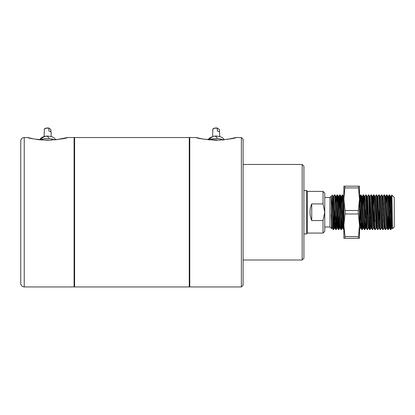 <?xml version="1.0" encoding="UTF-8"?>
<svg xmlns="http://www.w3.org/2000/svg" width="415" height="415" viewBox="0 0 415 415"><rect width="100%" height="100%" fill="white"/><g stroke="black" fill="none" stroke-linecap="round" stroke-linejoin="round"><path stroke-width="0.62" d="M189.261 138.055L189.78 137.536L189.78 286.936L241.374 286.936L241.374 137.536L243.112 139.274L243.112 285.198L241.374 286.936M227.306 139.404L236.166 137.536C234.978 138.428 228.323 139.336 216.194 140.254C204.045 139.336 197.384 138.428 196.207 137.536L202.836 139.03M303.915 166.197L303.915 258.27L302.177 260.008L302.177 164.465L303.915 166.197M203.506 139.15L220.168 140.146M222.009 140.021L223.986 139.834M24.226 286.936C22.114 286.729 20.957 285.572 20.75 283.461L20.75 141.012C20.957 138.9 22.114 137.744 24.226 137.536L24.226 286.936L74.083 286.936L74.083 137.536L74.601 138.055M55.356 139.85L67.655 137.536C66.478 138.428 59.822 139.336 47.684 140.254C35.545 139.336 28.884 138.428 27.701 137.536L33.615 138.895M36.572 139.404L39.99 139.85M40.307 139.881L51.792 140.14M20.75 173.148L20.75 181.832M189.261 212.236L189.261 137.536L74.601 137.536L74.601 286.936L189.261 286.936L189.261 212.236M324.763 231.347L323.026 233.08L323.026 220.567L324.763 212.236L324.763 231.347M307.39 191.388L307.39 233.08L306.519 233.951L306.519 190.521L307.39 191.388L323.026 191.388L323.026 203.905L311.732 203.905C309.429 209.461 309.429 215.012 311.732 220.567L323.026 220.567M303.915 233.951L306.519 233.951M303.915 190.521L306.519 190.521M324.763 227L329.972 227L331.549 228.577L331.17 196.425C331.663 197.893 332.13 203.163 332.581 212.236L333.214 229.594L333.556 229.609C333.229 230.408 332.903 209.902 332.581 199.952L332.581 212.236M324.763 197.467L329.972 197.467L329.972 227M307.39 233.08L323.026 233.08M393 196.274L394.25 197.467L394.25 227L392.606 228.644C392.325 229.827 392.051 194.101 391.781 195.003L392.927 196.15M390.396 196.274L391.049 196.274L391.371 200.948L392.025 223.524L392.606 228.644M388.424 196.29L389.239 194.879C389.69 193.789 390.126 230.683 390.557 229.609L389.727 228.183L388.767 200.948L388.44 196.274L387.792 196.274M390.557 229.609L390.883 229.609C390.448 230.683 390.017 193.789 389.581 194.863L390.411 196.29L391.371 223.524L391.698 228.198L392.351 228.198M388.834 203.049L389.239 194.879L389.581 194.863M335.839 229.609L336.16 229.609C335.73 230.683 335.294 193.789 334.858 194.863L334.532 194.863C334.967 193.789 335.403 230.683 335.839 229.609L335.004 228.183L334.698 223.524L333.717 196.274L333.395 200.948M336.892 208.927L336.176 229.594L336.996 228.183L336 200.948L335.688 196.29L334.858 194.863M338.443 229.609L338.427 229.594C338.007 230.683 337.571 193.789 337.141 194.863L337.462 194.863C337.898 193.789 338.334 230.683 338.77 229.609L337.613 228.183L336.653 200.948L336.326 196.274L336 200.948M341.047 229.609L341.374 229.609C340.938 230.683 340.507 193.789 340.072 194.863L339.745 194.863C340.181 193.789 340.611 230.683 341.047 229.609L340.217 228.183L339.906 223.524L338.931 196.274L338.277 196.274L337.883 203.049M342.842 228.198L342.188 228.198L341.861 223.524L340.902 196.29L340.072 194.863M340.902 196.29L341.535 196.274L341.861 200.948L342.821 228.183L343.636 229.594C343.221 230.683 342.785 193.789 342.349 194.863L342.676 194.863L343.003 199.952L343.869 229.002M359.504 229.609L359.504 229.002M359.758 196.29L360.578 194.879C361.024 193.789 361.46 230.683 361.896 229.609L361.06 228.183L360.101 200.948L359.779 196.274L359.504 199.537M361.896 229.609L362.222 229.609C361.787 230.683 361.351 193.789 360.915 194.863L360.594 194.863L360.173 203.049M364.5 229.609L364.827 229.609C364.391 230.683 363.955 193.789 363.524 194.863L363.198 194.863C363.633 193.789 364.064 230.683 364.5 229.609L363.67 228.183L363.358 223.524L362.368 196.29L363.182 194.879L362.466 215.546M366.289 228.198L365.641 228.198L365.314 223.524L364.354 196.29L363.524 194.863M367.104 229.609L367.088 229.594C366.673 230.683 366.238 193.789 365.802 194.863L366.129 194.863C366.564 193.789 367 230.683 367.431 229.609L366.274 228.183L365.314 200.948L364.987 196.274L364.666 200.948M369.713 229.609L368.878 228.183L368.572 223.524L367.576 196.29L368.733 194.863C369.168 193.789 369.604 230.683 370.04 229.609L369.713 229.609C369.277 230.683 368.842 193.789 368.411 194.863M371.503 228.198L370.854 228.198L370.528 223.524L369.568 196.29L368.733 194.863M372.317 229.609L372.302 229.594C371.882 230.683 371.451 193.789 371.015 194.863L371.342 194.863C371.773 193.789 372.208 230.683 372.644 229.609L371.487 228.183L370.201 196.274L369.464 215.546M374.921 229.609L375.248 229.609C374.818 230.683 374.382 193.789 373.946 194.863L373.619 194.863C374.055 193.789 374.491 230.683 374.921 229.609L374.091 228.183L373.785 223.524L372.805 196.274L372.478 200.948M375.248 229.609L376.083 228.183L375.087 200.948L374.776 196.29L373.946 194.863M377.531 229.609L377.515 229.594C377.095 230.683 376.659 193.789 376.229 194.863L376.55 194.863C376.986 193.789 377.422 230.683 377.858 229.609L376.696 228.183L375.736 200.948L375.414 196.274L375.087 200.948M380.135 229.609L380.462 229.609C380.026 230.683 379.59 193.789 379.16 194.863L378.833 194.863C379.269 193.789 379.699 230.683 380.135 229.609L379.305 228.183L378.994 223.524L378.018 196.274L377.692 200.948M381.925 228.198L381.276 228.198L380.949 223.524L379.99 196.29L379.16 194.863M382.739 229.609L382.723 229.594C382.308 230.683 381.873 193.789 381.437 194.863L381.764 194.863C382.199 193.789 382.63 230.683 383.066 229.609L382.739 229.609L381.909 228.183L380.949 200.948L380.622 196.274L379.974 196.274M385.348 229.609L385.675 229.609C385.239 230.683 384.804 193.789 384.368 194.863L384.046 194.863C384.477 193.789 384.913 230.683 385.348 229.609L384.513 228.183L384.207 223.524L383.232 196.274L382.905 200.948M386.811 223.524L386.484 228.198L385.509 200.948L385.203 196.29L384.368 194.863M387.952 229.609L387.937 229.594C387.517 230.683 387.086 193.789 386.65 194.863L386.977 194.863C387.408 193.789 387.843 230.683 388.279 229.609L387.952 229.609L387.122 228.183L385.82 196.29L386.635 194.879L386.23 203.049M334.532 194.863L333.702 196.29M334.117 203.049L333.395 228.286M333.976 221.423L333.556 229.609M336.306 196.29L337.125 194.879L336.721 203.049M336.409 215.546L336 228.286M339.745 194.863L339.325 203.049M339.014 215.546L338.604 228.286M339.906 196.186L339.496 208.927M339.185 221.423L338.77 229.609M342.349 194.863L341.934 203.049M341.623 215.546L341.213 228.286M341.794 221.423L341.374 229.609M359.862 215.546L359.504 227.306M360.345 208.927L360.033 221.423M359.629 229.594L360.448 228.183L360.754 223.524M362.637 221.423L362.222 229.609M365.802 194.863L364.972 196.29M365.553 208.927L364.827 229.609L365.657 228.183L365.968 223.524M368.266 228.183L367.431 229.609M371.015 194.863L370.185 196.29M370.595 203.049L369.874 228.286M370.766 208.927L370.056 229.594L370.87 228.183M373.619 194.863L372.893 215.546M373.474 228.183L372.644 229.609M376.229 194.863L375.393 196.29M375.98 208.927L375.668 221.423M378.833 194.863L378.003 196.29M379.403 208.927L378.688 228.183L377.858 229.609M381.437 194.863L380.607 196.29M381.292 228.183L380.462 229.609M384.046 194.863L383.211 196.29M383.626 203.049L383.315 215.546M383.797 208.927L383.486 221.423M386.505 228.183L385.675 229.609M388.528 215.546L388.113 228.286M389.42 196.186L388.295 229.594L389.109 228.183L388.113 200.948L387.807 196.29L386.993 194.879M332.581 199.952L332.374 195.071L333.084 196.29L333.717 196.274M329.972 197.467L332.374 195.071M332.088 223.524L331.549 228.577M392.025 202.017L391.646 207.687L391.646 197.167L391.444 203.049M391.132 215.546L390.723 228.286M391.615 208.927L390.883 229.609M391.049 196.274L391.781 195.003M323.026 191.388L324.763 193.125L324.763 212.236L323.026 203.905M311.732 220.567L311.732 203.905M391.029 196.29L390.313 215.546M390.142 221.423L389.727 228.183M386.484 228.198L387.122 228.183M376.063 228.198L376.696 228.183M367.27 200.948L366.86 215.546M343.869 199.537L343.817 200.948M341.535 196.274L340.798 215.546M339.906 223.524L339.584 228.198L340.217 228.183M338.023 221.423L337.613 228.183M335.419 221.423L335.004 228.183M333.214 229.594L332.399 228.183L332.088 223.524L331.17 196.425M392.253 215.982L391.698 228.198M389.42 223.524L389.109 228.183M384.207 223.524L383.88 228.198L382.905 200.948L382.594 196.29L381.779 194.879M379.32 228.198L378.672 228.198L378.345 223.524L377.385 196.29L376.566 194.879M374.195 208.927L373.785 223.524M374.107 228.198L373.459 228.198L373.132 223.524L372.172 196.29L371.358 194.879M372.805 196.274L372.156 196.274L371.757 203.049M369.568 196.29L369.153 203.049M368.899 228.198L368.245 228.198L367.918 223.524L366.959 196.29L366.549 203.049M363.685 228.198L363.037 228.198L362.71 223.524L361.73 196.274L362.383 196.274M361.081 228.198L360.428 228.198L360.101 223.524L359.504 202.567M343.869 202.567L343.506 196.29L342.691 194.879M342.925 208.927L342.204 228.183L341.389 229.594M339.584 228.198L338.277 196.274M335.688 196.29L335.279 203.049M335.107 208.927L334.371 228.198L333.084 196.29M331.782 228.183L331.17 214.42M54.552 139.928A8.684 3.673 180 0 0 48.996 138.543C48.368 136.452 46.838 135.747 44.4 136.431L39.923 139.839M48.996 138.543A8.684 3.673 180 0 0 43.585 138.937A8.684 3.673 180 0 0 40.8 139.928M51.061 132.12L50.791 129.433L48.892 128.245A3.476 1.468 180 0 0 46.039 128.328A3.476 1.468 180 0 0 44.296 129.283L44.566 129.184L44.296 129.283L44.296 132.12A3.476 1.468 180 0 0 44.203 132.458L44.203 136.436M51.149 136.436L51.149 132.458A3.476 1.468 180 0 0 48.892 131.083L48.892 128.245L49.162 128.147M223.063 139.928A8.684 3.673 180 0 0 217.299 138.532C216.682 136.442 215.167 135.757 212.765 136.468L208.372 139.834M217.299 138.532A8.684 3.673 180 0 0 211.909 138.978A8.684 3.673 180 0 0 209.31 139.928M219.587 132.152L219.307 129.402L217.325 128.235A3.476 1.468 180 0 0 214.477 128.344A3.476 1.468 180 0 0 212.786 129.319L213.066 129.215L212.786 129.319L212.786 132.152A3.476 1.468 180 0 0 212.713 132.458L212.713 136.436M219.66 136.436L219.66 132.458A3.476 1.468 180 0 0 217.325 131.067L217.325 128.235L217.605 128.131M358.233 212.236L359.504 225.262L358.384 238.293L359.504 238.293L359.504 199.205L358.233 212.236M344.99 213.974L345.145 212.236L343.869 199.205L344.99 186.179L343.869 186.179L343.869 225.267L344.99 213.974L358.384 213.974M344.99 186.179L358.384 186.179L359.504 199.205L359.504 186.179L358.384 186.179M344.99 236.555L343.869 225.267L343.869 238.293L344.99 238.293L344.99 236.555L358.384 236.555M358.384 238.293L344.99 238.293M46.205 128.142A3.128 1.323 0 0 1 48.939 128.1M214.648 128.157A3.128 1.323 0 0 1 217.377 128.085M344.99 210.498L358.384 210.498M358.384 187.917L344.99 187.917M189.78 137.536L196.207 137.536M236.166 137.536L241.374 137.536M243.112 164.465L302.177 164.465M243.112 260.008L302.177 260.008M189.261 286.412L189.78 286.936M24.226 137.536L27.701 137.536M67.655 137.536L74.083 137.536M74.601 286.412L74.083 286.936M372.789 196.29L373.604 194.879M341.519 196.29L342.334 194.879M338.915 196.29L339.729 194.879M389.094 228.198L389.742 228.198M385.182 196.274L385.836 196.274M383.88 228.198L384.534 228.198M382.578 196.274L383.232 196.274M377.365 196.274L378.018 196.274M374.761 196.274L375.414 196.274M369.547 196.274L370.201 196.274M366.943 196.274L367.597 196.274M364.339 196.274L364.987 196.274M359.125 196.274L359.779 196.274M343.49 196.274L344.144 196.274M336.975 228.198L337.628 228.198M335.673 196.274L336.326 196.274M334.371 228.198L335.024 228.198M331.767 228.198L332.415 228.198M390.899 229.594L391.713 228.183M383.896 228.183L383.081 229.594M366.959 196.29L366.144 194.879M363.052 228.183L362.238 229.594M361.75 196.29L360.931 194.879M339.6 228.183L338.785 229.594M338.298 196.29L337.483 194.879M334.386 228.183L333.572 229.594M39.57 139.803L40.919 138.091L43.269 136.732L47.652 135.996L52.129 136.748L54.427 138.091L55.786 139.803M49.032 128.079L46.127 128.121C44.903 128.51 44.301 128.858 44.317 129.169M208.076 139.803L209.43 138.091L213.04 136.353L216.21 135.996L220.583 136.732L222.959 138.107L224.297 139.803M217.47 128.064L214.565 128.136C213.388 128.52 212.796 128.883 212.807 129.21"/></g></svg>
